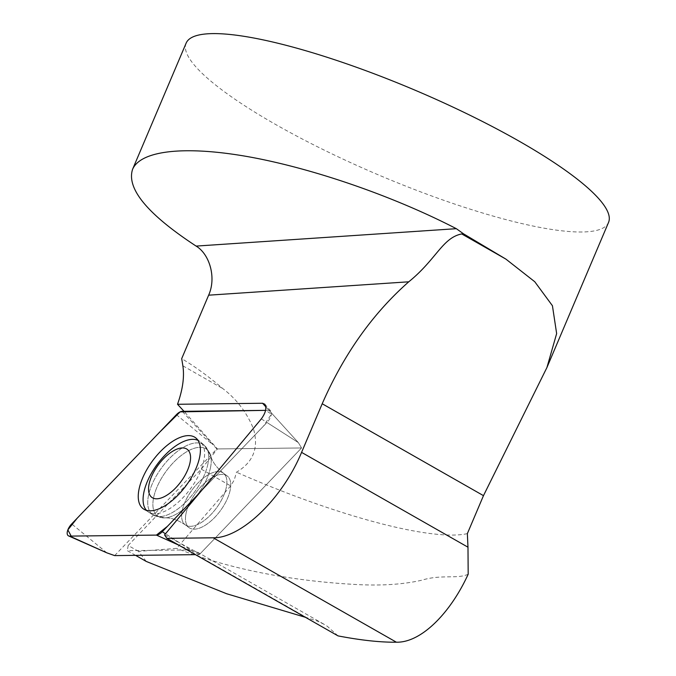 <?xml version="1.0" encoding="UTF-8"?>
<svg xmlns="http://www.w3.org/2000/svg" width="676" height="676" viewBox="0 0 676 676"><rect width="100%" height="100%" fill="white"/><g stroke="black" fill="none" stroke-linecap="round" stroke-linejoin="round"><path stroke-width="0.51" stroke-dasharray="3.38 2.54" d="M146.244 561.435L138.555 551.388L176.622 548.354L230.643 485.883L234.251 480.036L236.465 472.203C253.28 462.266 258.95 447.85 253.492 428.964C247.036 412.799 236.828 399.355 222.869 388.624C209.07 376.819 195.347 366.823 181.7 358.635M138.555 551.388L128.17 545.473L201.304 469.169L217.427 448.94L184.007 411.312M135.572 555.359L127.316 550.653L187.903 549.943L193.843 550.678L199.986 553.931L301.555 447.96L217.427 448.94M338.051 635.896L327.243 626.23L324.007 624.269L317.652 621.193L306.667 617.611L187.903 549.943M468.189 574.203C457.737 579.298 441.073 574.144 421.714 580.236C402.152 584.672 378.957 586.016 352.128 584.275C299.307 581.174 235.679 571.583 176.622 548.354M185.824 514.613A32.118 15.176 126.4 0 1 203.687 483.948A32.118 15.176 126.4 0 1 227.153 475.921A32.118 15.176 126.4 0 1 220.317 510.786A32.118 15.176 126.4 0 1 189.043 527.643A32.118 15.176 126.4 0 1 185.824 514.613A32.118 15.176 -53.6 0 0 189.043 527.643A32.118 15.176 -53.6 0 0 220.317 510.786A32.118 15.176 -53.6 0 0 227.153 475.921A32.118 15.176 -53.6 0 0 203.687 483.948A32.118 15.176 -53.6 0 0 185.824 514.613M128.17 545.473L127.316 550.653M186.128 43.154A229.443 46.137 -157 0 0 275.512 124.409A229.443 46.137 -157 0 0 486.99 214.309A229.443 46.137 -157 0 0 608.535 222.455M467.361 533.617A229.443 46.137 23 0 1 236.465 472.203M199.986 553.931L180.019 543.115L165.536 533.829L193.598 551.827L178.853 545.186M164.564 534.885L180.019 543.115M261.333 418.866L298.302 442.577L301.555 447.96L298.302 442.577L265.845 406.868M146.439 510.321A43.67 20.626 -53.6 0 0 148.593 512.138A43.67 20.626 -53.6 0 0 153.773 513.735A43.67 20.626 -53.6 0 0 184.134 496.454A43.67 20.626 -53.6 0 0 204.135 459.105A43.67 20.626 -53.6 0 0 200.358 441.876A43.67 20.626 -53.6 0 0 197.992 440.363M114.641 555.604L216.861 448.948L301.555 447.96L199.335 554.616L195.474 554.658M268.989 410.315L265.592 410.357L271.422 414.118L263.479 426.125L200.713 491.621L266.969 422.483A9.109 4.301 -53.6 0 0 270.797 411.059A9.109 4.301 -53.6 0 0 268.989 410.315L298.302 442.577L266.969 422.483M216.861 448.948L182.224 411.338M199.335 554.616L193.598 551.827M201.304 469.169L230.643 485.883M182.875 365.834L222.869 388.624M208.183 462.477A43.239 20.424 -53.6 0 0 204.439 445.416A43.239 20.424 -53.6 0 0 161.75 467.631A43.239 20.424 -53.6 0 0 153.182 514.985A43.239 20.424 -53.6 0 0 184.683 503.214A43.239 20.424 -53.6 0 0 208.183 462.477A43.239 20.424 126.4 0 1 184.683 503.214A43.239 20.424 126.4 0 1 153.182 514.985A43.239 20.424 126.4 0 1 161.75 467.631A43.239 20.424 126.4 0 1 204.439 445.416A43.239 20.424 126.4 0 1 208.183 462.477M210.785 466.06A41.405 19.562 126.4 0 1 164.538 517.892A41.405 19.562 126.4 0 1 166.321 470.995A41.405 19.562 126.4 0 1 210.582 455.404A41.405 19.562 126.4 0 1 210.785 466.06A41.405 19.562 -53.6 0 0 210.582 455.404A41.405 19.562 -53.6 0 0 166.321 470.995A41.405 19.562 -53.6 0 0 164.538 517.892A41.405 19.562 -53.6 0 0 210.785 466.06M181.996 511.791A32.118 15.176 -53.6 0 0 185.216 524.821A32.118 15.176 -53.6 0 0 208.681 516.785A32.118 15.176 -53.6 0 0 226.544 486.128A32.118 15.176 -53.6 0 0 223.325 473.099A32.118 15.176 -53.6 0 0 199.859 481.135A32.118 15.176 -53.6 0 0 181.996 511.791A32.118 15.176 126.4 0 1 199.859 481.135A32.118 15.176 126.4 0 1 223.325 473.099A32.118 15.176 126.4 0 1 226.544 486.128A32.118 15.176 126.4 0 1 208.681 516.785A32.118 15.176 126.4 0 1 185.216 524.821A32.118 15.176 126.4 0 1 181.996 511.791M106.842 552.841L71.69 523.942M176.394 414.692L211.546 443.591M323.61 624.041L197.553 552.216M270.797 411.059L264.992 404.409M196.108 438.192L204.439 445.416L210.582 455.404C212.103 461.514 216.345 467.412 223.325 473.099L227.153 475.921L223.325 473.099C216.345 467.412 212.103 461.514 210.582 455.404L204.439 445.416L200.358 441.876M143.811 509.163L153.182 514.985L164.538 517.892C170.825 517.529 177.712 519.844 185.216 524.821L189.043 527.643L185.216 524.821C177.712 519.844 170.825 517.529 164.538 517.892L153.182 514.985L148.593 512.138"/><path stroke-width="1.01" d="M305.425 617.306L226.637 593.739L146.244 561.435L135.572 555.359M166.845 538.341L213.16 537.8C241.29 538.341 282.551 498.474 301.572 452.371L467.978 547.197L468.189 574.203C450.419 613.124 421.14 642.817 396.381 642.2L213.16 537.792L396.381 642.2C380.36 642.386 360.916 640.282 338.051 635.896L166.845 538.341L164.564 534.885L261.333 418.866C265.71 412.816 266.876 407.932 264.823 404.214L262.575 403.259L177.518 404.273C182.74 389.621 184.523 376.802 182.875 365.834L181.7 358.635L208.639 295.184L408.76 281.799C436.35 259.457 442.518 237.698 461.733 233.938L463.525 233.82L456.342 228.682C394.091 196.53 314.788 168.958 250.492 157.119C186.322 145.399 140.904 150.089 132.581 169.304C126.311 188.612 147.486 214.207 196.116 246.089C209.585 254.176 216.565 277.65 208.639 295.184M467.978 547.197L467.361 533.617L483.475 495.652L546.926 367.541L608.535 222.455A229.443 46.137 -157 0 0 505.961 133.84A229.443 46.137 -157 0 0 186.128 43.154L132.581 169.304M546.926 367.541L556.644 333.589L552.436 305.738L534.758 281.731L505.876 259.094L463.525 233.82M184.007 411.312L177.518 404.273M301.572 452.371L322.207 403.758C343.856 354.216 372.704 313.563 408.76 281.799M265.845 406.868L262.575 403.259M197.992 440.363A43.67 20.626 -53.6 0 0 160.913 459.663A43.67 20.626 -53.6 0 0 153.891 469.186A43.67 20.626 -53.6 0 0 146.439 510.321M190.235 461.463A29.828 14.086 -53.6 0 0 173.267 450.909A29.828 14.086 -53.6 0 0 148.864 485.283A29.828 14.086 -53.6 0 0 165.823 495.838A29.828 14.086 -53.6 0 0 190.235 461.463M195.474 554.658L114.641 555.604L106.842 552.841L68.589 535.907A9.109 4.301 -53.6 0 0 69.679 536.11L156.435 535.096A9.109 4.301 -53.6 0 0 162.265 531.733L200.713 491.621L167.479 526.291L156.418 535.096L71.183 536.093L67.87 529.883L77.115 518.289L159.409 432.42L180.129 411.878L265.592 410.357L182.224 411.338A9.109 4.301 -53.6 0 0 176.394 414.692L71.69 523.942A9.109 4.301 -53.6 0 0 68.589 535.907M138.741 490.835A44.109 20.838 -53.6 0 0 143.811 509.163A44.109 20.838 -53.6 0 0 175.954 497.156A44.109 20.838 -53.6 0 0 199.919 455.599A44.109 20.838 -53.6 0 0 196.108 438.192A44.109 20.838 -53.6 0 0 163.854 448.196A44.109 20.838 -53.6 0 0 138.741 490.835M196.116 246.089L456.342 228.682M322.207 403.758L483.475 495.652M461.733 233.938L505.876 259.094M178.853 545.186L156.435 535.096M69.679 536.11L106.842 552.841M162.265 531.733L165.536 533.829M160.913 459.663A91.775 91.775 0 0 0 153.891 469.186"/></g></svg>

